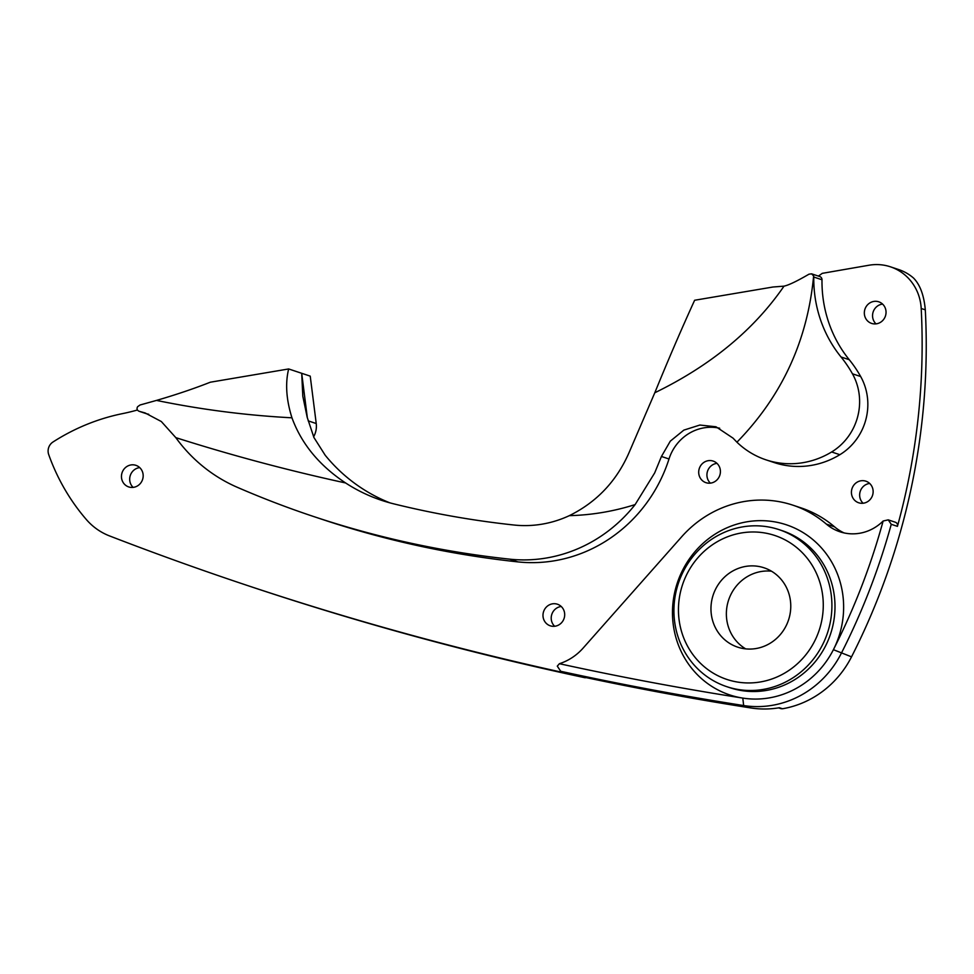 <?xml version="1.0" encoding="UTF-8"?>
<svg xmlns="http://www.w3.org/2000/svg" width="974" height="974" viewBox="0 0 974 974"><rect width="100%" height="100%" fill="white"/><g stroke="black" fill="none" stroke-linecap="round" stroke-linejoin="round"><path stroke-width="1.46" d="M745.646 648.854A41.809 39.691 108.4 0 1 730.256 595.845A41.809 39.691 108.4 0 1 771.493 571.202M781.063 708.682L782.475 708.768A96.548 91.666 -71.6 0 0 851.532 656.841A655.112 621.984 -71.6 0 0 865.229 628.291A655.112 621.984 -71.6 0 0 925.3 309.854C924.009 295.341 920.089 284.749 913.551 278.065A48.274 45.827 108.4 0 0 898.649 269.542L890.431 266.815A48.274 45.827 -71.6 0 0 869.003 265.232L822.239 273.353A68.959 65.477 108.4 0 1 818.355 276.08M816.212 637.848A75.85 72.015 -71.6 0 0 782.061 538.366A75.85 72.015 -71.6 0 0 685.513 577.083A75.85 72.015 -71.6 0 0 719.664 676.565A75.85 72.015 -71.6 0 0 816.212 637.848M681.63 575.001A82.753 78.565 108.4 0 1 779.054 529.637A82.753 78.565 108.4 0 1 824.211 641.294A82.753 78.565 108.4 0 1 726.787 686.67A82.753 78.565 108.4 0 1 681.63 575.001M851.532 656.841L833.403 649.682A89.645 85.115 108.4 0 1 742.785 698.09A89.645 85.115 108.4 0 1 680.826 573.954A89.645 85.115 108.4 0 1 794.93 528.2A89.645 85.115 108.4 0 1 835.278 645.774A89.645 85.115 108.4 0 1 833.403 649.682A648.221 615.434 -71.6 0 0 883.138 521.017L888.227 519.86L891.259 524.304A655.112 621.984 108.4 0 1 841.256 653.42A96.548 91.666 108.4 0 1 743.661 705.553A3447.984 3273.602 108.4 0 1 560.732 671.293L566.576 673.253A3.446 3.275 108.4 0 0 566.892 673.351A3447.984 3273.602 -71.6 0 1 248.285 585.788L252.4 587.164A3447.984 3273.602 -71.6 0 0 584.984 677.734L586.993 677.624M288.657 368.951L210.335 382.21C194.167 388.577 176.221 394.653 156.51 400.411L140.037 405.001L137.578 406.755C136.482 408.873 137.042 410.395 139.282 411.332L145.065 412.927L161.331 421.535L175.819 437.643C231.702 455.406 288.292 470.515 345.6 482.958C319.35 465.548 301.465 443.827 291.957 417.809C286.246 399.632 285.151 383.342 288.657 368.951L310.231 376.134L316.233 423.544A20.685 19.638 -71.6 0 1 314.468 435.147A20.685 19.638 -71.6 0 1 313.616 436.827M138.965 411.235L146.77 413.816A3.446 3.275 108.4 0 1 146.453 413.731L138.965 411.235M566.892 673.351L560.732 671.293L557.286 666.143L559.405 663.708A54.13 51.391 -71.6 0 0 583.085 648.136L681.678 536.771A110.33 104.754 108.4 0 1 792.909 505.177A110.33 104.754 108.4 0 1 826.329 524.085A44.828 42.552 -71.6 0 0 839.905 531.767A44.828 42.552 -71.6 0 0 883.138 521.017M865.387 308.052A11.384 10.799 -71.6 0 0 871.584 323.405A11.384 10.799 -71.6 0 0 884.989 317.171A11.384 10.799 -71.6 0 0 878.779 301.818A11.384 10.799 -71.6 0 0 865.387 308.052M876.003 323.867A11.384 10.799 108.4 0 1 882.59 304.083M544.04 610.454A11.384 10.799 -71.6 0 0 550.249 625.807A11.384 10.799 -71.6 0 0 563.642 619.574A11.384 10.799 -71.6 0 0 557.432 604.221A11.384 10.799 -71.6 0 0 544.04 610.454M554.656 626.27A11.384 10.799 108.4 0 1 561.243 606.485M699.758 467.313A11.384 10.799 -71.6 0 0 705.967 482.678A11.384 10.799 -71.6 0 0 719.36 476.432A11.384 10.799 -71.6 0 0 713.151 461.079A11.384 10.799 -71.6 0 0 699.758 467.313M710.375 483.141A11.384 10.799 108.4 0 1 716.961 463.356M852.481 487.414A11.384 10.799 -71.6 0 0 858.691 502.779A11.384 10.799 -71.6 0 0 872.083 496.533A11.384 10.799 -71.6 0 0 865.874 481.18A11.384 10.799 -71.6 0 0 852.481 487.414M863.098 503.241A11.384 10.799 108.4 0 1 869.685 483.457M122.517 471.574A11.384 10.799 -71.6 0 0 128.714 486.927A11.384 10.799 -71.6 0 0 142.119 480.681A11.384 10.799 -71.6 0 0 135.91 465.329A11.384 10.799 -71.6 0 0 122.517 471.574M133.134 487.39A11.384 10.799 108.4 0 1 139.72 467.605M784.021 286.149C753.852 329.967 710.776 365.506 654.796 392.766C668.127 360.063 681.398 329.236 694.632 300.26L772.954 287.013L784.021 286.149C788.672 285.163 796.988 281.169 808.968 274.193L811.598 273.828L819.791 276.555A3.446 3.275 108.4 0 1 821.995 279.769A124.928 118.609 -71.6 0 0 849.255 359.71A124.124 117.854 108.4 0 1 860.675 376.536A56.76 53.887 108.4 0 1 862.55 428.877A56.76 53.887 108.4 0 1 839.856 454.7A84.446 80.172 108.4 0 1 774.208 462.565L765.99 459.838A84.446 80.172 108.4 0 1 736.928 442.196C781.939 396.101 807.507 340.693 813.631 275.971A3.446 3.275 108.4 0 1 813.777 277.03A124.928 118.609 -71.6 0 0 841.037 356.983A124.124 117.854 108.4 0 1 852.457 373.809A56.76 53.887 108.4 0 1 854.332 426.137A56.76 53.887 108.4 0 1 831.638 451.973A84.446 80.172 108.4 0 1 765.99 459.838M719.701 428.231A44.828 42.552 -71.6 0 0 669.004 458.985A146.514 139.112 108.4 0 1 662.649 475.543A146.514 139.112 108.4 0 1 517.864 561.888A1034.4 982.084 108.4 0 1 322.26 519.398L314.042 516.658A1034.4 982.084 108.4 0 1 237.303 487.304A162.341 154.123 108.4 0 1 175.819 437.643M517.864 561.888L509.646 559.149A146.514 139.112 108.4 0 0 635.133 504.581L654.686 472.901L661.443 456.465L670.282 441.173L683.845 430.118L699.868 425.041L715.963 426.77L733.032 438.142L736.928 442.196M389.977 502.876A173.567 164.789 -71.6 0 1 325.206 455.26L313.945 437.533L307.187 417.274L302.804 396.211L301.709 373.298L307.346 417.822M137.407 410.017A223.813 212.49 -71.6 0 1 122.42 413.646A211.772 201.058 -71.6 0 0 52.986 442.001A10.349 9.825 -71.6 0 0 48.7 454.554A211.772 201.058 -71.6 0 0 86.321 519.507A63.992 60.753 -71.6 0 0 109.526 535.919A3447.984 3273.602 -71.6 0 0 248.285 585.788M786.882 624.212A41.809 39.691 108.4 0 1 737.659 647.138A41.809 39.691 108.4 0 1 714.855 590.719A41.809 39.691 108.4 0 1 764.066 567.805A41.809 39.691 108.4 0 1 786.882 624.212M559.405 663.708A3441.081 3267.052 -71.6 0 0 742.785 698.09L743.661 705.553L750.857 707.952A96.548 91.666 -71.6 0 0 779.383 707.733L782.475 708.768M584.984 677.734L581.904 676.711A3447.984 3273.602 -71.6 0 0 750.857 707.952M635.133 504.581C613.681 511.387 591.742 515.076 569.315 515.66A112.034 106.373 108.4 0 1 514.016 525.023A999.921 949.346 108.4 0 1 393.593 503.814A173.567 164.789 108.4 0 1 381.674 500.368A173.567 164.789 108.4 0 1 345.6 482.958M654.796 392.766L629.265 452.131C616.81 480.913 596.831 502.085 569.315 515.66M811.598 273.828L813.631 275.971M888.227 519.86L895.35 522.234A3.446 3.275 108.4 0 1 897.431 526.362A655.112 621.984 -71.6 0 0 921.197 308.478A48.274 45.827 -71.6 0 0 890.431 266.815M509.646 559.149A1034.4 982.084 108.4 0 1 314.042 516.658M148.742 414.291A63.992 60.753 -71.6 0 0 146.77 413.816M792.909 505.177L801.115 507.904A110.33 104.754 108.4 0 1 834.548 526.824A44.828 42.552 -71.6 0 0 844.093 532.924M726.787 686.67L729.867 687.693A82.753 78.565 -71.6 0 0 827.291 642.329A82.753 78.565 -71.6 0 0 782.134 530.66L779.054 529.637M839.856 454.7L831.638 451.973M849.255 359.71L841.037 356.983M813.777 277.03L821.995 279.769M921.197 308.478L925.3 309.854M897.431 526.362L891.259 524.304M308.198 420.865L316.233 423.544M291.957 417.809C246.288 415.399 201.143 409.591 156.51 400.411M669.004 458.985L661.443 456.465M860.675 376.536L852.457 373.809M834.548 526.824L826.329 524.085M778.603 707.867L781.051 708.682"/></g></svg>
